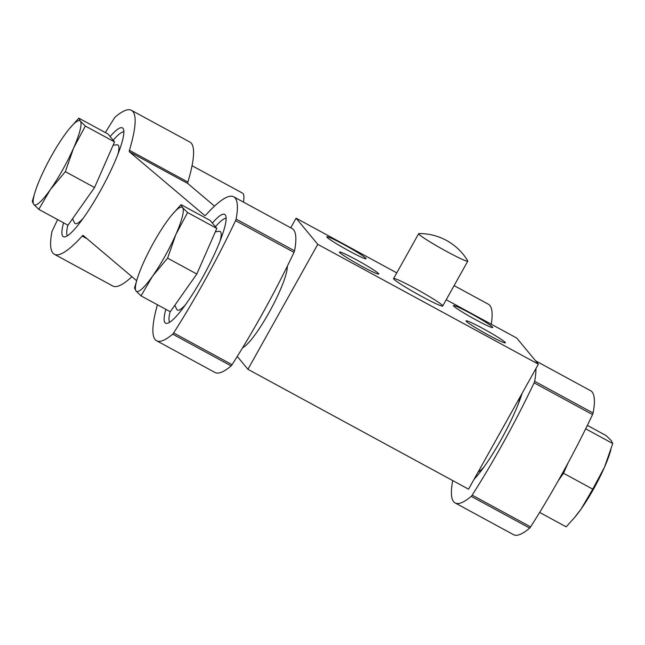 <?xml version="1.0" encoding="UTF-8"?>
<svg xmlns="http://www.w3.org/2000/svg" width="645" height="645" viewBox="0 0 645 645"><rect width="100%" height="100%" fill="white"/><g stroke="black" fill="none" stroke-linecap="round" stroke-linejoin="round"><path stroke-width="0.97" d="M38.789 209.367L67.999 225.234L94.549 187.526L114.56 141.924L108.021 134.031L78.811 118.164L80.367 121.179L85.35 126.057L73.635 147.923L65.347 171.659L50.35 189.582L38.789 209.367L33.806 204.489L32.25 201.474L35.072 192.025A47.827 8.264 118.5 0 1 40.538 177.738A47.827 8.264 118.5 0 1 63.823 136.079A47.827 8.264 118.5 0 1 69.596 128.476A47.827 8.264 118.5 0 1 80.367 121.179A47.827 8.264 118.5 0 1 73.635 147.923A47.827 8.264 118.5 0 1 50.35 189.582A47.827 8.264 118.5 0 1 33.806 204.489A47.827 8.264 118.5 0 1 35.072 192.025M192.049 165.717L242.48 193.113A61.896 10.691 118.5 0 1 243.391 202.078M69.596 128.476L78.811 118.164M114.56 141.924L85.35 126.057M94.549 187.526L65.347 171.659M522.144 393.265A61.896 10.691 118.5 0 1 474.043 479.34M535.939 368.577A157.557 27.219 118.5 0 1 534.665 381.284A2.814 0.484 118.5 0 1 534.1 382.816A187.945 32.468 118.5 0 1 472.18 495.134A2.814 0.484 118.5 0 1 471.229 496.344A157.557 27.219 118.5 0 1 455.112 502.931A157.557 27.219 118.5 0 1 452.701 480.557M535.6 360.829L590.683 390.757A157.557 27.219 118.5 0 1 593.11 413.034A2.814 0.484 118.5 0 1 592.545 414.566A187.945 32.468 118.5 0 1 530.617 526.884A2.814 0.484 118.5 0 1 529.674 528.094A157.557 27.219 118.5 0 1 513.557 534.681L455.112 502.931M454.104 285.614L488.426 304.263A157.557 27.219 118.5 0 1 491.256 324.217M519.685 397.659A44.723 7.724 118.5 0 1 518.644 403.141M483.919 467.061A44.723 7.724 118.5 0 1 478.114 472.043M141.045 295.87L170.256 311.737L196.806 274.028L216.817 228.427L210.278 220.525L181.068 204.659L182.624 207.674L187.606 212.552L175.892 234.425L167.595 258.161L152.607 276.084L141.045 295.87L136.063 290.984L134.507 287.968L137.329 278.519A47.827 8.264 118.5 0 1 142.795 264.232A47.827 8.264 118.5 0 1 166.071 222.581A47.827 8.264 118.5 0 1 171.852 214.97A47.827 8.264 118.5 0 1 182.624 207.674A47.827 8.264 118.5 0 1 175.892 234.425A47.827 8.264 118.5 0 1 152.607 276.084A47.827 8.264 118.5 0 1 136.063 290.984A47.827 8.264 118.5 0 1 137.329 278.519M568.116 462.812L563.528 473.261L558.119 480.944M356.435 259.822A22.511 1.532 -150.8 0 1 378.655 274.085A22.511 1.532 -150.8 0 1 358.354 264.369A22.511 1.532 -150.8 0 1 339.447 252.171A22.511 1.532 -150.8 0 1 356.435 259.822M483.057 328.611A22.511 1.532 -150.8 0 1 505.277 342.874A22.511 1.532 -150.8 0 1 484.976 333.167A22.511 1.532 -150.8 0 1 466.069 320.968A22.511 1.532 -150.8 0 1 483.057 328.611M343.769 244.536A22.511 1.532 -150.8 0 1 365.989 258.798A22.511 1.532 -150.8 0 1 345.688 249.091A22.511 1.532 -150.8 0 1 326.781 236.884A22.511 1.532 -150.8 0 1 343.769 244.536M470.39 313.325A22.511 1.532 -150.8 0 1 492.611 327.587A22.511 1.532 -150.8 0 1 472.309 317.88A22.511 1.532 -150.8 0 1 453.411 305.682A22.511 1.532 -150.8 0 1 470.39 313.325M414.816 288.259A28.138 1.911 -150.8 0 1 442.704 306.012A28.138 1.911 -150.8 0 1 417.21 293.959A28.138 1.911 -150.8 0 1 393.587 278.559A28.138 1.911 -150.8 0 1 414.816 288.259M538.39 364.199L317.767 244.342L247.93 369.311L468.544 489.168L538.39 364.199L516.726 338.053L446.211 299.74M396.764 272.875L296.103 218.195L290.734 227.806M317.767 244.342L296.103 218.195M287.259 266.337A47.827 8.264 118.5 0 1 270.07 310.705A47.827 8.264 118.5 0 1 242.657 347.679M247.93 369.311L237.271 356.443M539.647 512.42L566.189 526.836L574.55 517.54L581.177 508.921L592.739 489.136L604.462 467.262L612.75 443.526L611.194 440.511L606.211 435.633L587.345 425.386M563.528 473.261L592.739 489.136M585.66 428.812L612.75 443.526M610.88 449.912L609.928 452.975A47.827 8.264 118.5 0 1 604.462 467.262A47.827 8.264 118.5 0 1 581.177 508.921A47.827 8.264 118.5 0 1 575.404 516.524L574.55 517.548M171.852 214.97L181.068 204.659M216.817 228.427L187.606 212.552M196.806 274.028L167.595 258.161M446.566 251.413A28.138 1.911 29.2 0 0 467.794 261.12A28.138 1.911 29.2 0 0 467.73 260.822A56.268 56.268 0 0 0 418.96 233.563A28.138 1.911 29.2 0 0 418.678 233.667A28.138 1.911 29.2 0 0 418.887 234.167A28.138 1.911 29.2 0 0 446.566 251.413M212.382 223.073A61.896 10.691 118.5 0 1 224.686 214.39A61.896 10.691 118.5 0 1 204.53 273.883A61.896 10.691 118.5 0 1 165.588 323.169A61.896 10.691 118.5 0 1 165.829 309.334M110.126 136.571A61.896 10.691 118.5 0 1 122.429 127.887A61.896 10.691 118.5 0 1 102.273 187.381A61.896 10.691 118.5 0 1 63.331 236.667A61.896 10.691 118.5 0 1 63.573 222.831M105.353 132.58A187.945 32.468 118.5 0 1 114.383 118.116A2.814 0.484 118.5 0 1 115.326 116.906A157.557 27.219 118.5 0 1 131.443 110.319L189.888 142.069A157.557 27.219 118.5 0 1 187.88 182.075A5.628 0.976 118.5 0 0 187.784 183.486L129.339 151.736L204.836 215.599A5.628 0.976 118.5 0 0 204.868 215.624A5.628 0.976 118.5 0 0 205.86 214.97A157.557 27.219 118.5 0 1 233.7 196.814A157.557 27.219 118.5 0 1 236.126 219.09A2.814 0.484 118.5 0 1 235.562 220.622A187.945 32.468 118.5 0 1 173.642 332.941A2.814 0.484 118.5 0 1 172.691 334.15A157.557 27.219 118.5 0 1 156.574 340.737A157.557 27.219 118.5 0 1 157.412 304.754M233.7 196.814L292.137 228.564A157.557 27.219 118.5 0 1 294.572 250.841A2.814 0.484 118.5 0 1 293.999 252.372A187.945 32.468 118.5 0 1 232.079 364.691A2.814 0.484 118.5 0 1 231.136 365.9A157.557 27.219 118.5 0 1 215.019 372.488L156.574 340.737M136.651 280.688L83.181 235.457A5.628 0.976 118.5 0 0 83.157 235.433A5.628 0.976 118.5 0 0 82.157 236.086A157.557 27.219 118.5 0 1 54.317 254.243A157.557 27.219 118.5 0 1 51.89 231.966A2.814 0.484 118.5 0 1 52.455 230.434A187.945 32.468 118.5 0 1 57.655 219.614M131.935 276.697A157.557 27.219 118.5 0 1 112.762 285.993L54.317 254.243M131.443 110.319A157.557 27.219 118.5 0 1 129.435 150.325A5.628 0.976 118.5 0 0 129.339 151.736M187.784 183.486L214.527 206.11M113.173 140.247A59.509 10.28 118.5 0 1 122.921 131.919A59.509 10.28 118.5 0 1 123.888 131.741M67.354 235.796A59.509 10.28 118.5 0 1 66.983 234.885A59.509 10.28 118.5 0 1 67.854 225.161M113.069 145.319A53.6 53.6 0 0 1 116.955 144.803A44.723 7.724 118.5 0 1 117.85 154.453M83.116 218.373A44.723 7.724 118.5 0 1 74.538 222.872A53.6 53.6 0 0 1 72.603 218.703M215.43 226.75A59.509 10.28 118.5 0 1 225.178 218.421A59.509 10.28 118.5 0 1 226.145 218.244M169.611 322.29A59.509 10.28 118.5 0 1 169.24 321.379A59.509 10.28 118.5 0 1 170.111 311.656M215.325 231.821A53.6 53.6 0 0 1 219.211 231.305A44.723 7.724 118.5 0 1 220.106 240.948M185.373 304.867A44.723 7.724 118.5 0 1 176.794 309.366A53.6 53.6 0 0 1 174.859 305.206M592.545 414.566L534.1 382.816M593.11 413.034L534.665 381.284M530.617 526.884L472.18 495.134M529.674 528.094L471.229 496.344M293.999 252.372L235.562 220.622M294.572 250.841L236.126 219.09M232.079 364.691L173.642 332.941M231.136 365.9L172.691 334.15M87.099 238.771L82.157 236.086M187.88 182.075L129.435 150.325M442.704 306.012L467.794 261.12M393.587 278.559L418.678 233.667M66.983 234.885L67.249 235.86M122.921 131.919L123.88 131.62M169.24 321.379L169.506 322.355M225.178 218.421L226.137 218.115"/></g></svg>
